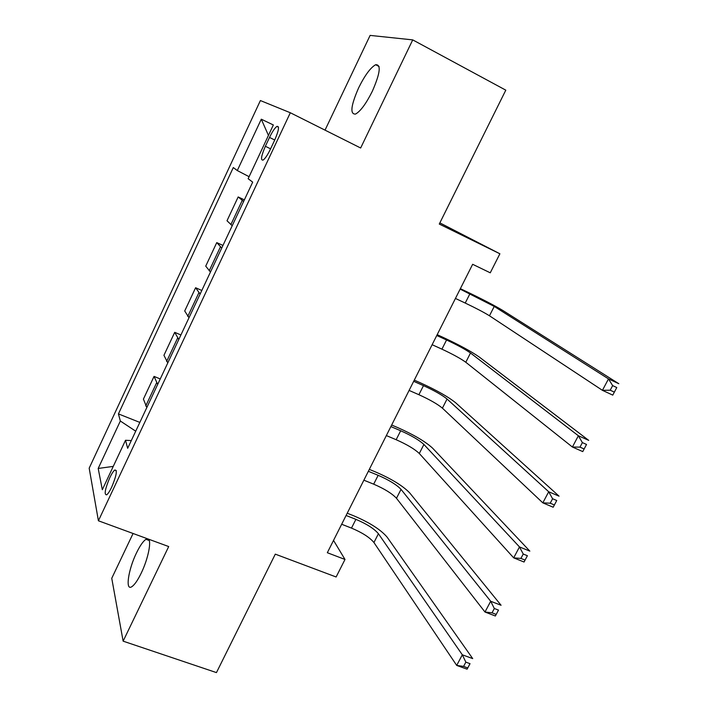 <?xml version="1.0" encoding="UTF-8"?>
<svg xmlns="http://www.w3.org/2000/svg" width="708" height="708" viewBox="0 0 708 708"><rect width="100%" height="100%" fill="white"/><g stroke="black" fill="none" stroke-linecap="round" stroke-linejoin="round"><path stroke-width="1.06" d="M147.733 538.868L145.972 539.31C143.175 541.133 139.998 545.7 136.458 552.983C128.245 569.666 125.077 591.295 131.794 586.711C134.538 584.905 137.671 580.401 141.184 573.206C148.167 558.966 151.866 540.425 148.176 539.036M372.337 91.252C380.196 73.207 381.302 64.357 375.674 64.72C370.558 67.57 364.894 75.243 358.682 87.739C350.867 105.616 349.814 114.395 355.522 114.077C360.487 111.315 366.098 103.704 372.337 91.252M111.722 487.077C116.501 475.546 117.519 469.864 114.776 470.024C113.36 471.147 111.678 473.749 109.731 477.82C104.97 489.263 103.961 494.936 106.713 494.821C108.12 493.706 109.784 491.122 111.722 487.077M133.069 533.496L111.749 578.294L123.13 641.156L216.453 672.6L275.297 554.143L336.123 576.985L345 559.462L333.53 540.408M260.394 100.554L89.181 468.165L98.412 520.778L290.324 112.749L260.394 100.554M290.324 112.749L360.655 147.999L412.729 39.887L370.116 35.4L325.025 130.139M439.863 222.878L499.892 253.783L490.255 272.81L472.643 264.296L327.326 552.718L345 559.462M412.729 39.887L505.795 90.164L439.279 224.055L499.892 253.783M269.518 137.441L265.367 146.282C261.208 155.955 260.456 160.557 263.119 160.079C265.199 158.574 267.633 154.937 270.421 149.184L274.651 140.184C278.819 130.493 279.571 125.9 276.925 126.396C274.801 127.936 272.332 131.617 269.518 137.441L274.731 140.007M249.092 176.69L237.295 170.557L233.295 167.557L118.431 413.906L139.839 422.411M237.295 170.557L261.287 119.192L273.341 124.971L248.145 178.717L252.694 182.133L127.67 448.314L125.511 440.27L102.324 489.724L98.191 468.457L120.342 421.021L118.431 413.906M123.13 641.156L168.699 546.558L98.412 520.778M243.632 201.426L238.162 196.948L244.366 199.868M146.822 407.543L143.414 399.108L154.052 376.399L160.256 378.948M167.787 362.903L163.937 355.31L174.708 332.326L180.912 334.964M189.009 317.733L184.708 310.989L195.612 287.74L201.807 290.466M210.48 272.005L205.727 266.146L216.754 242.614L222.958 245.437M232.224 225.719L227.002 220.763L238.162 196.948M221.754 248.004L216.754 242.614M200.143 294.024L195.612 287.74M178.788 339.477L174.708 332.326M157.689 384.4L154.052 376.399M120.342 421.021L135.715 431.19M131.29 440.597L125.511 440.27M268.447 135.414L261.287 119.192M98.191 468.457L113.253 466.395M455.439 298.44L465.227 303.051C476.077 308.228 484.157 312.476 489.467 315.786L602.437 390.329L608.499 378.886L618.819 383.718L502.901 310.52C494.804 305.661 482.697 299.351 466.572 291.608L460.368 288.669M460.138 289.112L494.237 306.422L608.499 378.886L612.641 385.612L610.207 390.205L614.349 392.126L616.783 387.541L612.641 385.612M616.783 387.541L612.756 395.117L602.437 390.329L610.207 390.205M612.756 395.117L614.349 392.126M432.128 344.707L441.925 349.159C452.757 354.212 460.713 358.575 465.793 362.257L572.4 447.022L578.374 435.756L588.711 440.367L479.174 356.965C471.431 351.54 459.501 345.061 443.394 337.512L437.181 334.672M436.765 335.504L446.562 339.982C457.403 345.061 465.377 349.398 470.501 353.009L578.374 435.756L582.383 442.606L579.985 447.129L584.135 448.969L586.534 444.456L582.383 442.606M586.534 444.456L582.746 451.598L572.4 447.022L579.985 447.129M582.746 451.598L584.135 448.969M409.1 390.418L418.897 394.71C429.721 399.631 437.553 404.109 442.403 408.153L542.824 502.857L548.7 491.759L559.055 496.166L455.731 402.834C448.332 396.869 436.588 390.214 420.499 382.869L414.286 380.125M413.684 381.32L423.481 385.648C434.305 390.586 442.164 395.046 447.058 399.02L548.7 491.759L552.585 498.742L550.222 503.202L554.382 504.954L556.745 500.503L552.585 498.742M556.745 500.503L553.178 507.22L542.824 502.857L550.222 503.202M553.178 507.22L554.382 504.954M386.347 435.57L396.153 439.712C406.958 444.5 414.676 449.093 419.304 453.492L513.689 557.86L519.477 546.921L529.841 551.125L432.579 448.146C425.517 441.65 413.95 434.827 397.878 427.667L391.666 425.021M390.878 426.588L400.684 430.756C411.49 435.57 419.233 440.137 423.906 444.474L519.477 546.921L523.239 554.037L520.911 558.417L525.07 560.09L527.398 555.709L523.239 554.037M527.398 555.709L524.053 562.019L513.689 557.86L520.911 558.417M524.053 562.019L525.07 560.09M363.877 480.183L373.682 484.166C384.479 488.83 392.073 493.538 396.48 498.282L484.989 612.031L490.688 601.26L501.069 605.26L409.711 492.91C402.967 485.892 391.577 478.909 375.532 471.944L369.31 469.386M368.346 471.307L378.161 475.316C388.949 480.006 396.577 484.688 401.029 489.37L490.688 601.26L494.334 608.499L492.033 612.818L496.202 614.411L498.494 610.092L494.334 608.499M498.494 610.092L495.361 615.995L484.989 612.031L492.033 612.818M495.361 615.995L496.202 614.411M341.672 524.256L351.487 528.097C362.257 532.637 369.744 537.443 373.939 542.532L456.704 665.414L462.324 654.803L472.714 658.608L387.117 537.133C380.692 529.619 369.47 522.469 353.451 515.681L347.221 513.229M346.088 515.486L355.903 519.353C366.682 523.92 374.187 528.708 378.426 533.726L462.324 654.803L465.846 662.148L463.59 666.405L467.758 667.927L470.024 663.67L465.846 662.148M470.024 663.67L467.094 669.184L456.704 665.414L463.59 666.405M467.094 669.184L467.758 667.927M230.852 224.666L242.216 200.453M209.187 270.819L220.418 246.888M187.779 316.405L198.877 292.767M166.637 361.452L177.602 338.097M145.742 405.958L156.574 382.878M270.589 148.822L265.367 146.282M469.926 293.758L465.227 303.051M494.237 306.422L489.467 315.786M446.562 339.982L441.925 349.159M470.501 353.009L465.793 362.257M423.481 385.648L418.897 394.71M447.058 399.02L442.403 408.153M400.684 430.756L396.153 439.712M423.906 444.474L419.304 453.492M378.161 475.316L373.682 484.166M401.029 489.37L396.48 498.282M355.903 519.353L351.487 528.097M378.426 533.726L373.939 542.532M149.211 540.496L145.972 539.31M379.081 66.517L375.674 64.72M116.316 470.608L114.776 470.024M278.501 127.174L276.925 126.396"/></g></svg>
